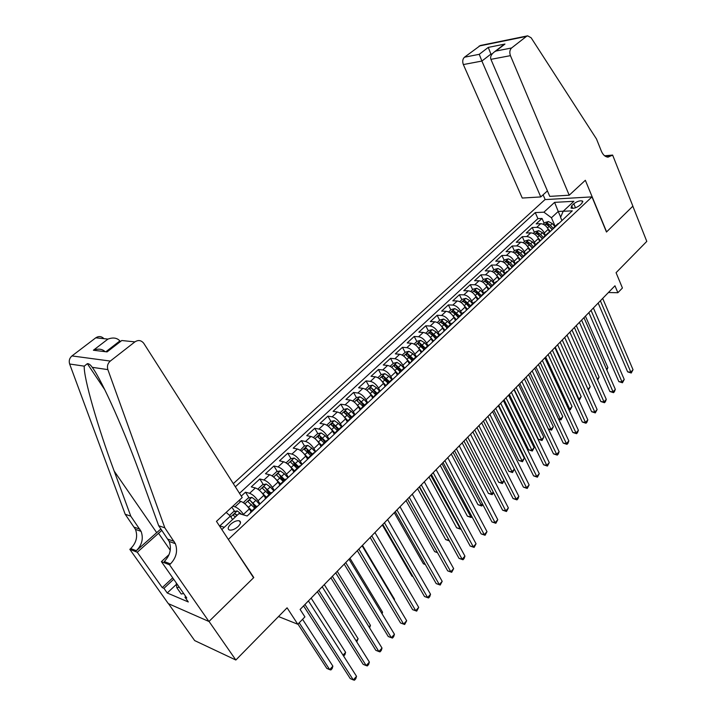 <?xml version="1.0" encoding="UTF-8"?>
<svg xmlns="http://www.w3.org/2000/svg" width="716" height="716" viewBox="0 0 716 716"><rect width="100%" height="100%" fill="white"/><g stroke="black" fill="none" stroke-linecap="round" stroke-linejoin="round"><path stroke-width="1.07" d="M238.088 526.555C240.853 523.664 241.238 521.74 239.242 520.783C236.692 520.38 233.819 521.534 230.633 524.237C227.84 527.137 227.455 529.07 229.469 530.037C232.038 530.431 234.911 529.267 238.088 526.555M168.502 603.704L194.662 640.578L235.85 660.018L209.018 621.416L253.795 577.543L228.091 539.05M228.583 539.211L591.989 196.882L544.983 199.603L233.318 483.631M591.989 196.882L606.47 232.029L632.837 206.199L646.79 241.39L616.073 272.689L622.428 288.011L617.872 292.728L614.972 285.782L300.111 609.459L304.909 616.888L297.793 624.254L287.089 607.812L235.85 660.018M549.503 232.235L548.223 229.308C546.38 225.809 543.874 223.938 540.687 223.696L536.159 223.857L542.03 218.443L544.16 223.32M545.377 235.457L544.294 232.977C542.442 229.469 539.927 227.599 536.749 227.348L532.221 227.5L534.387 232.387M532.221 227.5L526.269 232.995L530.789 232.861C533.975 233.13 536.499 235.018 538.36 238.535L539.658 241.471M529.67 250.842L528.354 247.897C526.466 244.362 523.924 242.455 520.747 242.16L516.236 242.259L522.277 236.683L524.47 241.587M519.539 260.347L518.196 257.393C516.281 253.849 513.73 251.916 510.562 251.602L506.051 251.656L512.182 246L514.419 250.922M509.255 270.004L507.895 267.032C505.943 263.479 503.384 261.528 500.215 261.179L495.714 261.197L501.934 255.46L504.216 260.4M498.819 279.795L497.432 276.824C495.454 273.252 492.885 271.275 489.717 270.908L485.233 270.881L491.543 265.054L493.852 270.013M488.223 289.738L486.808 286.758C484.813 283.169 482.226 281.173 479.058 280.77L474.583 280.708L480.991 274.801L483.345 279.768M477.465 299.843L476.024 296.845C474.001 293.238 471.405 291.224 468.237 290.794L463.771 290.687L470.278 284.682L472.676 289.667M466.546 310.091L465.078 307.083C463.019 303.468 460.415 301.427 457.255 300.971L452.798 300.818L459.403 294.724L461.847 299.727M455.457 320.5L453.962 317.483C451.868 313.85 449.254 311.791 446.104 311.299L441.656 311.111L448.368 304.918L450.847 309.93M444.189 331.069L442.676 328.044C440.546 324.402 437.915 322.316 434.773 321.788L430.343 321.556L437.154 315.264L439.678 320.303M432.75 341.809L431.202 338.775C429.045 335.115 426.405 333.003 423.263 332.448L418.851 332.161L425.769 325.78L428.338 330.828M421.115 352.693L419.549 349.676C417.365 345.998 414.707 343.868 411.575 343.277L407.18 342.937L414.206 336.448L416.819 341.514M409.319 363.8L407.717 360.748C405.498 357.06 402.822 354.903 399.698 354.277L395.322 353.883L402.464 347.296L405.122 352.379M397.317 375.059L395.688 371.998C393.433 368.293 390.748 366.109 387.633 365.446L383.275 365.008L390.524 358.313L393.236 363.406M385.127 386.506L383.463 383.436C381.172 379.713 378.478 377.502 375.372 376.804L371.031 376.312L378.406 369.51L381.163 374.62M372.732 398.132L371.04 395.053C368.713 391.321 366.01 389.083 362.914 388.349L358.591 387.795L366.082 380.885L368.892 386.014M360.139 409.955L358.412 406.867C356.049 403.117 353.328 400.862 350.24 400.083L345.944 399.474L353.561 392.449L356.443 397.622M347.332 421.975L345.577 418.878C343.179 415.119 340.44 412.828 337.361 412.004L333.092 411.342L340.825 404.2L343.787 409.436M345.971 413.293L346.499 414.215M334.309 434.2L332.519 431.095C330.085 427.318 327.328 425 324.267 424.132L320.025 423.407L327.892 416.139L330.935 421.438M333.173 425.331L334.13 426.996M321.072 446.623L319.246 443.508C316.767 439.722 314.002 437.369 310.959 436.465L306.734 435.677L314.736 428.293L317.859 433.645M320.177 437.61L321.717 440.25M307.495 459.072L305.741 456.137C303.226 452.333 300.452 449.961 297.417 449.013L293.22 448.153L301.355 440.644L304.569 446.059M306.985 450.122L309.178 453.819M293.658 471.719L292.012 468.989C289.452 465.167 286.66 462.76 283.634 461.766L279.473 460.844L287.743 453.201L291.054 458.688M293.614 462.93L296.505 467.709M279.661 484.696L278.032 482.065C275.427 478.225 272.626 475.791 269.628 474.744L265.484 473.75L273.906 465.982L277.316 471.531M280.144 476.14L283.312 481.295M265.484 498.023L263.819 495.365C261.17 491.516 258.351 489.046 255.37 487.954L251.262 486.889L259.827 478.977L263.336 484.598M266.629 489.878L269.413 494.335M241.274 496.107L245.499 492.205L249.114 497.897M253.151 504.261L255.272 507.599M573.802 203.765L571.672 205.761L571.01 208.07C573.471 208.759 576.389 207.855 579.763 205.349L581.893 203.335L582.547 201.062C580.085 200.364 577.177 201.268 573.802 203.765L575.494 207.783M221.513 529.052L222.175 529.258L239.001 513.569L247.163 515.985L572.29 210.844L563.188 211.274L560.565 217.378L561.935 220.564M560.673 217.136L558.229 211.453L551.445 217.762L543.918 212.178L535.255 212.589L235.349 486.808M543.918 212.178L554.596 202.359L573.892 201.294L563.188 211.274M251.048 511.564L249.347 508.897C246.653 505.04 243.825 502.534 240.853 501.388L238.714 500.788M243.896 515.019L243.485 514.383L249.347 508.897M260.042 503.894L258.055 500.752L263.819 495.365M274.326 490.496L272.375 487.354L278.032 482.065M288.36 477.321L286.445 474.189L292.012 468.989M302.152 464.38L300.281 461.256L305.741 456.137M315.711 451.653L313.868 448.538L319.246 443.508M329.038 439.141L327.239 436.035L332.519 431.095M342.15 426.843L340.377 423.738L345.577 418.878M355.038 414.743L353.301 411.646L358.412 406.867M367.621 402.661L366.019 399.761L371.04 395.053M380.008 390.784L378.522 388.063L383.463 383.436M392.225 379.167L390.82 376.553L395.688 371.998M404.289 367.809L402.929 365.223L407.717 360.748M416.175 356.658L414.841 354.08L419.549 349.676M427.882 345.676L426.566 343.116L431.202 338.775M439.4 334.873L438.103 332.314L442.676 328.044M450.74 324.241L449.469 321.69L453.962 317.483M461.901 313.769L460.657 311.227L465.078 307.083M472.891 303.459L471.665 300.917L476.024 296.845M483.721 293.3L482.512 290.777L486.808 286.758M494.38 283.294L493.199 280.779L497.432 276.824M504.887 273.44L503.724 270.934L507.895 267.032M515.234 263.739L514.097 261.233L518.196 257.393M525.437 254.171L524.309 251.674L528.354 247.897M535.478 244.747L534.378 242.259L538.36 238.535M542.03 218.443L537.904 218.613L239.493 493.315M232.843 506.221L234.982 506.838C237.945 508.002 240.773 510.517 243.485 514.383M245.499 492.205L249.589 493.297C252.569 494.416 255.397 496.895 258.055 500.752M259.827 478.977L263.953 479.997C266.952 481.062 269.753 483.515 272.375 487.354M273.906 465.982L278.059 466.93C281.075 467.951 283.867 470.367 286.445 474.189M287.743 453.201L291.931 454.087C294.956 455.054 297.74 457.443 300.281 461.256M301.355 440.644L305.562 441.459C308.605 442.381 311.379 444.743 313.868 448.538M314.736 428.293L318.969 429.045C322.03 429.922 324.787 432.249 327.239 436.035M327.892 416.139L332.152 416.837C335.222 417.67 337.961 419.97 340.377 423.738M340.825 404.2L345.121 404.826C348.2 405.623 350.93 407.896 353.301 411.646M353.561 392.449L357.866 393.021C360.962 393.773 363.674 396.02 366.019 399.761M366.082 380.885L370.414 381.404C373.51 382.111 376.213 384.331 378.522 388.063M378.406 369.51L382.756 369.966C385.861 370.646 388.555 372.839 390.82 376.553M390.524 358.313L394.901 358.725C398.015 359.36 400.692 361.535 402.929 365.223M402.464 347.296L406.849 347.654C409.973 348.262 412.64 350.401 414.841 354.08M414.206 336.448L418.609 336.762C421.751 337.325 424.4 339.447 426.566 343.116M425.769 325.78L430.191 326.031C433.332 326.577 435.972 328.671 438.103 332.314M437.154 315.264L441.593 315.479C444.734 315.98 447.366 318.056 449.469 321.69M448.368 304.918L452.816 305.079C455.967 305.553 458.58 307.603 460.657 311.227M459.403 294.724L463.87 294.849C467.029 295.287 469.624 297.31 471.665 300.917M470.278 284.682L474.753 284.762C477.912 285.174 480.508 287.179 482.512 290.777M480.991 274.801L485.475 274.837C488.643 275.221 491.221 277.199 493.199 280.779M491.543 265.054L496.036 265.054C499.204 265.403 501.773 267.363 503.724 270.934M501.934 255.46L506.436 255.415C509.613 255.746 512.164 257.679 514.097 261.233M512.182 246L516.692 245.919C519.87 246.223 522.412 248.139 524.309 251.674M522.277 236.683L526.788 236.566C529.974 236.844 532.498 238.741 534.378 242.259M555.321 226.766L554.059 227.312L552.949 228.995M559.277 223.061L557.522 224.072M555.142 226.301L551.445 217.762M278.515 616.557L297.793 624.254M608.412 292.522L617.872 292.728M563.259 211.211L558.229 211.453L554.596 202.359M232.584 519.539L230.346 516.102L219.821 525.884L224.278 527.298M537.904 218.613L535.255 212.589M231.868 507.125L234.651 511.43M549.351 232.378L547.606 233.371M542.988 238.347L544.079 236.674L545.341 236.137M539.282 241.829L537.546 242.805M532.874 247.834L533.957 246.17L535.21 245.642M529.061 251.414L527.334 252.381M522.617 257.465L523.682 255.809L524.926 255.299M518.679 261.161L516.97 262.11M512.2 267.238L513.247 265.6L514.491 265.09M508.145 271.042L506.445 271.982M501.621 277.164L502.659 275.535L503.885 275.042M497.45 281.084L495.758 282.006M490.89 287.241L491.901 285.621L493.127 285.138M486.594 291.278L484.911 292.182M479.98 297.48L480.982 295.869L482.199 295.404M475.558 301.633L473.894 302.519M468.908 307.871L469.893 306.269L471.092 305.822M464.353 312.149L462.706 313.017M457.658 318.423L458.625 316.839L459.824 316.4M452.968 322.827L451.34 323.677M446.238 329.154L447.178 327.579L448.368 327.149M441.405 333.683L439.785 334.515M434.63 340.046L435.543 338.489L436.724 338.077M429.654 344.709L428.052 345.524M422.834 351.117L423.729 349.578L424.901 349.175M417.714 355.924L416.13 356.702M410.85 362.368L411.718 360.837L412.881 360.452M405.578 367.317L404.003 368.078M398.66 373.797L399.51 372.293L400.665 371.917M393.236 378.889L391.688 379.632M386.282 385.423L387.105 383.928L388.242 383.579M380.697 390.668L379.167 391.384M373.689 397.237L374.495 395.76L375.614 395.429M367.943 402.634L366.431 403.323M360.891 409.248L361.661 407.798L362.779 407.476M354.975 414.806L353.48 415.468M347.869 421.464L348.62 420.032L349.721 419.737M341.783 427.184L340.315 427.828M334.632 433.896L335.348 432.482L336.439 432.195M328.358 439.776L326.917 440.394M321.171 446.533L321.851 445.137L322.925 444.878M314.709 452.593L313.286 453.174M307.468 459.395L308.122 458.016L309.187 457.784M300.818 465.633L299.422 466.179M293.524 472.471L294.151 471.128L295.198 470.904M286.686 478.897L285.308 479.416M279.338 485.788L279.929 484.463L280.958 484.267M272.295 492.402L270.952 492.885M264.902 499.338L265.457 498.041L266.468 497.871M257.653 506.149L256.337 506.606M226.175 512.388L230.346 516.102M250.197 513.139L250.725 511.868L251.719 511.716M253.795 577.543L253.303 577.365M598.164 303.056L627.637 371.864L630.841 372.141L600.375 300.783M633.025 369.716L631.252 373.009L630.841 372.141L633.025 369.716L602.684 298.411M631.252 373.009L627.637 371.864M547.946 228.726L550.344 231.438M543.184 224.224L544.983 222.551L548.447 221.548L552.269 223.544L554.9 226.524M553.173 228.386L550.416 225.272L547.615 223.41L546.102 224.332L549.244 226.363L552.197 229.702M547.615 223.41L548.519 225.486L552.34 229.567M606.479 369.116L607.884 367.594L585.428 316.15M607.884 367.594L606.882 370.038M183.654 593.51L181.229 594.003L176.834 587.729L176.226 582.869M179.269 587.218L176.834 587.729M569.211 195.208L510.436 55.651L490.916 59.347L549.772 196.381L569.211 195.208L585.348 180.28L606.604 231.895L632.881 206.154L612.628 155.068L604.635 155.793M547.418 190.895L540.768 196.927L522.259 198.046L463.35 64.565C462.25 61.469 462.625 59.016 464.478 57.208L479.255 54.318L488.258 47.408L504.968 44.052L495.928 51.042L511.591 47.972L526.439 36.391L527.656 35.836L531.147 37.796L596.491 138.976L601.342 151.094C602.962 154.862 605.19 156.885 608.027 157.162L612.628 155.068M464.478 57.208L480.4 45.475L527.504 35.863M545.171 199.585L543.104 194.806M540.768 196.927L481.886 61.057L463.35 64.565M511.591 47.972C509.72 49.843 509.336 52.402 510.436 55.651M491.346 55.096L490.916 54.085L481.886 61.057L479.255 54.318M488.258 47.408L490.916 54.085L492.223 53.825M504.968 44.052L502.238 45.824M495.928 51.042L494.38 51.91C491.203 54.344 490.048 56.824 490.916 59.347M120.136 341.371L119.858 340.941L105.879 351.762M164.823 527.826L158.684 525.723L141.804 479.022C125.73 433.842 101.958 380.106 92.239 367.326C90.484 364.775 88.856 363.558 87.343 363.674L84.255 366.153C83.459 377.502 97.913 427.559 114.175 471.074L130.786 516.164L141.106 531.397C143.621 538.459 142.028 544.903 136.326 550.72L130.715 548.545L129.811 549.342L168.314 603.615L208.938 621.488L253.571 577.767L216.465 521.364L242.205 497.557L143.737 343.268C141.195 340.207 138.251 339.751 134.894 341.881L110.3 361.07C107.695 363.379 106.89 366.234 107.865 369.617L164.823 527.826L175.366 543.677C177.926 551.052 176.279 557.8 170.435 563.922L169.513 564.781L208.938 621.488M130.786 516.164L125.184 514.24L135.467 529.375C137.964 536.391 136.38 542.782 130.715 548.545M170.435 563.922L164.286 561.541C170.104 555.473 171.742 548.778 169.191 541.466L158.684 525.723M134.894 341.881L121.783 340.521L107.069 351.905L93.393 350.24L107.937 339.089L95.756 337.827L71.976 355.924L110.3 361.07M84.255 366.153L69.64 364.005L125.184 514.24M169.513 564.781L161.395 561.621L186.769 597.967L184.97 597.207L185.73 596.482M176.413 584.363L167.24 592.982L188.299 601.968L184.97 597.207M167.24 592.982L163.955 588.328L162.264 587.612L137.266 552.242L129.811 549.342M161.852 530.332L137.266 552.242M161.395 561.621L169.074 554.569M160.903 528.945L136.326 550.72M69.64 364.005C68.682 360.801 69.461 358.107 71.976 355.924M95.756 337.827C98.736 335.92 101.475 336.207 103.954 338.677M162.264 587.612L172.726 577.848M173.684 579.226L163.955 588.328M121.783 340.521L108.277 350.554M107.069 351.905L107.651 351.037M93.393 350.24C98.262 348.441 102.173 348.916 105.109 351.663M107.937 339.089C113.021 337.254 116.95 337.818 119.742 340.771L119.858 340.941M588.856 312.624L618.821 381.61L622.016 381.914L591.049 310.368M624.236 379.462L622.455 382.774L622.016 381.914L624.236 379.462L593.394 307.961M622.455 382.774L618.821 381.61M579.423 322.325L609.88 391.5L613.075 391.84L581.589 320.097M615.321 389.343L614.426 391.679L613.531 392.672L613.075 391.84L615.321 389.343L583.97 317.653M613.531 392.672L609.88 391.5M569.847 332.17L600.813 401.533L604.009 401.891L571.995 329.96M606.282 399.367L605.396 401.712L604.483 402.723L604.009 401.891L606.282 399.367L574.402 327.481M604.483 402.723L600.813 401.533M560.127 342.159L591.613 411.7L594.808 412.094L562.257 339.975M597.117 409.534L595.309 412.908L594.808 412.094L597.117 409.534L564.7 337.46M595.309 412.908L591.613 411.7M538.047 237.891L540.508 240.674M533.286 233.407L535.174 231.653L538.647 230.659L542.477 232.691L545.136 235.689M543.328 237.515L540.598 234.436L537.788 232.557L536.266 233.497L539.417 235.546L542.388 238.911M537.788 232.557L538.709 234.642L542.558 238.75M597.296 379.095L599.104 377.126L576.29 325.547M599.104 377.126L597.699 380.008M527.996 247.181L530.529 250.036M523.244 242.724L525.222 240.898L528.712 239.905L532.543 241.963L535.228 244.988M533.348 246.796L530.645 243.744L527.817 241.838L526.287 242.796L529.437 244.863L532.435 248.246M527.817 241.838L528.748 243.932L532.632 248.067M587.979 389.209L590.199 386.792L567.018 335.07M590.199 386.792L588.355 390.041M588.454 390.05L588.069 389.415M517.802 256.614L520.398 259.541M513.059 252.184L515.117 250.269L518.617 249.293L522.465 251.379L525.168 254.422M523.235 256.221L520.541 253.178L517.704 251.253L516.155 252.229L519.315 254.323L522.34 257.724M517.704 251.253L518.653 253.348L522.555 257.518M555.249 347.171L578.904 399.054L581.177 396.583L557.621 344.736M578.313 398.991L579.423 399.868L578.671 399.788M581.177 396.583L579.423 399.868M507.438 266.173L510.123 269.189M502.713 261.788L504.87 259.783L508.378 258.807L512.244 260.928L514.965 263.989M512.996 265.815L510.284 262.763L507.429 260.812L505.881 261.805L509.04 263.918L512.083 267.345M507.429 260.812L508.396 262.915L512.253 267.032M545.682 357.007L569.721 409.024L572.03 406.518L548.089 354.536M568.477 408.872L569.721 409.024L570.267 409.82L568.799 409.57M572.03 406.518L570.267 409.82M550.264 352.29L582.287 422.019L585.473 422.44L552.376 350.133M587.818 419.845L586.941 422.198L586.001 423.237L585.473 422.44L587.818 419.845L554.855 347.573M586.001 423.237L582.287 422.019M496.922 275.875L499.687 278.98M492.214 271.534L494.47 269.44L497.987 268.473L501.862 270.621L504.601 273.709M502.614 275.57L499.875 272.483L497.011 270.514L495.445 271.525L498.613 273.655L501.648 277.074M497.011 270.514L497.996 272.617L501.782 276.653M535.98 366.986L560.413 419.129L562.758 416.587L538.414 364.48M558.48 418.869L560.413 419.129L560.977 419.916L558.677 419.29M562.758 416.587L560.977 419.916M540.267 362.582L572.827 432.482L576.013 432.938L542.343 360.443M578.394 430.298L577.508 432.661L576.559 433.708L576.013 432.938L578.394 430.298L544.867 357.848M576.559 433.708L572.827 432.482M486.245 285.72L489.1 288.924M481.555 281.424L483.909 279.24L487.444 278.282L491.328 280.466L494.085 283.572M492.071 285.46L489.305 282.355L486.433 280.359L484.857 281.397L488.026 283.545L490.988 286.874M486.433 280.359L487.435 282.471L491.176 286.454M526.135 377.108L550.98 429.376L553.352 426.799L528.605 374.558M548.313 429L550.98 429.376L551.562 430.146L548.384 429.135M553.352 426.799L551.562 430.146M530.108 373.018L563.223 443.097L566.41 443.58L532.167 370.906M568.826 440.904L567.949 443.276L566.982 444.341L566.41 443.58L568.826 440.904L534.727 368.275M566.982 444.341L563.223 443.097M475.388 295.699L478.342 299.02M470.734 291.466L473.195 289.192L476.731 288.244L480.624 290.454L483.416 293.587M514.213 389.361L538.351 439.302L541.403 439.767L543.811 437.163L518.661 384.787M481.367 295.502L475.692 290.347L474.108 291.412L477.277 293.587L480.185 296.845M475.692 290.347L476.713 292.477L480.427 296.424M516.147 387.374L542.012 440.519L538.351 439.302M543.811 437.163L542.012 440.519M519.798 383.615L553.486 453.863L556.672 454.383L521.83 381.53M559.115 451.671L558.247 454.042L557.263 455.125L556.672 454.383L559.115 451.671L524.434 378.853M557.263 455.125L553.486 453.863M464.353 305.813L467.423 309.267M459.753 301.669L462.312 299.288L465.865 298.348L469.768 300.604L472.578 303.754M504.1 399.752L528.65 449.818L531.693 450.31L534.136 447.661L508.557 395.169M470.502 305.705L464.791 300.496L463.198 301.588L466.367 303.772L469.231 306.994M464.791 300.496L465.821 302.626L469.544 306.573M506.015 397.792L532.328 451.044L528.65 449.818M534.136 447.661L532.328 451.044M509.336 394.373L543.605 464.791L546.782 465.346L511.34 392.314M549.27 462.59L547.409 466.071L546.782 465.346L549.27 462.59L513.981 389.602M547.409 466.071L543.605 464.791M453.13 316.078L456.343 319.667M448.601 312.024L451.259 309.545L454.821 308.614L458.741 310.896L461.569 314.073M493.843 410.295L518.796 460.478L521.839 461.006L524.318 458.321L498.318 405.704M459.466 316.051L453.72 310.807L452.118 311.916L455.286 314.127L458.133 317.313M453.72 310.807L454.767 312.946L458.517 316.92M495.732 408.362L522.501 461.722L518.796 460.478M524.318 458.321L522.501 461.722M498.712 405.292L533.581 475.88L536.749 476.471L500.69 403.26M539.273 473.679L537.403 477.178L536.749 476.471L539.273 473.679L503.366 400.504M537.403 477.178L533.581 475.88M441.736 326.496L445.075 330.237M437.27 322.54L440.045 319.963L443.616 319.041L447.536 321.359L450.4 324.554M483.434 420.999L508.816 471.289L511.851 471.853L514.357 469.132L487.918 416.39L523.396 487.14L526.564 487.766L489.878 414.376M448.252 326.568L442.47 321.269L440.859 322.406L444.036 324.634L446.882 327.83M442.47 321.269L443.544 323.417L447.33 327.436M485.296 419.084L512.54 472.551L508.816 471.289M514.357 469.132L512.54 472.551M529.124 484.929L527.245 488.446L526.564 487.766L529.124 484.929L492.59 411.584M527.245 488.446L523.396 487.14M430.146 337.075L433.645 340.968M425.76 333.217L428.651 330.541L432.231 329.629L436.169 331.982L439.042 335.204M472.873 431.855L498.676 482.271L501.71 482.861L503.876 480.508M436.867 337.245L431.05 331.902L429.43 333.056L432.607 335.312L435.48 338.534M431.05 331.902L432.142 334.05L435.955 338.104M474.699 429.976L502.426 483.542L498.676 482.271M504.019 480.785L502.426 483.542M476.972 427.649L513.068 498.56L516.236 499.222L478.888 425.671M518.832 496.34L517.981 498.739L516.943 499.884L516.236 499.222L518.832 496.34L481.653 422.834M516.943 499.884L513.068 498.56M418.377 347.824L422.028 351.878M414.072 344.074L417.07 341.281L420.668 340.377L424.615 342.776L427.515 346.025M462.151 442.882L488.402 493.405L491.418 494.031L493.235 492.071M425.304 348.092L419.451 342.695L417.822 343.877L423.908 349.408M419.451 342.695L420.56 344.852L424.409 348.934M463.95 441.029L492.169 494.693L488.402 493.405M493.521 492.626L492.169 494.693M465.848 439.087L502.587 510.159L505.738 510.857L467.736 437.136M508.378 507.93L506.481 511.501L505.738 510.857L508.378 507.93L470.537 434.254M506.481 511.501L502.587 510.159M406.411 358.743L410.223 362.949M402.186 355.1L405.319 352.2L408.917 351.305L412.872 353.74L415.799 357.007M451.268 454.069L477.966 504.699L480.982 505.371L482.423 503.804M413.553 359.119L407.664 353.659L406.026 354.876L412.13 360.452M407.664 353.659L408.8 355.825L412.676 359.942M453.031 452.252L481.752 506.006L477.966 504.699M482.87 504.664L481.752 506.006M454.544 450.704L491.937 521.928L495.087 522.671L456.396 448.789M497.772 519.7L495.857 523.289L495.087 522.671L497.772 519.7L459.251 445.862M495.857 523.289L491.937 521.928M394.239 369.832L398.23 374.208M390.122 366.306L393.37 363.289L396.977 362.403L400.951 364.883L403.905 368.176M440.215 465.436L467.378 516.164L470.385 516.871L471.441 515.726M401.622 370.315L395.697 364.811L394.042 366.046L400.172 371.667M395.697 364.811L396.843 366.977L400.754 371.13M441.951 463.646L471.191 517.489L467.378 516.164M471.951 516.666L471.191 517.489M443.061 462.5L481.134 533.885L484.276 534.664L444.887 460.63M486.996 531.648L485.072 535.264L484.276 534.664L486.996 531.648L447.786 457.649M485.072 535.264L481.134 533.885M381.879 381.109L386.04 385.647M377.86 377.69L381.234 374.558L384.85 373.68L388.824 376.195L391.804 379.516M428.991 476.972L456.629 527.808L459.627 528.551L460.298 527.826M389.486 381.691L383.525 376.133L381.87 377.404L388.018 383.069M383.525 376.133L384.698 378.308L388.636 382.496M430.701 475.209L460.46 529.151L456.629 527.808M431.399 474.493L470.152 546.022L473.294 546.845L433.189 472.65M476.05 543.784L474.117 547.418L473.294 546.845L476.05 543.784L436.134 469.633M474.117 547.418L470.152 546.022M369.295 392.565L373.654 397.273M365.393 389.262L368.901 386.005L372.526 385.145L376.509 387.705L379.516 391.043M417.598 488.688L445.719 539.622L448.968 540.124M377.162 393.254L371.156 387.642L369.492 388.94L375.667 394.659M371.156 387.642L376.321 394.042M419.272 486.961L449.371 540.84M449.424 540.938L445.719 539.622M419.54 486.683L459.01 558.355L462.133 559.214L421.303 484.875M464.944 556.108L464.111 558.525L462.992 559.76L462.133 559.214L464.944 556.108L424.293 481.805M462.992 559.76L459.01 558.355M356.514 404.209L360.936 408.952M359.826 409.391L360.246 409.856M352.72 401.023L356.362 397.64L359.996 396.789L363.996 399.394L367.075 402.822M406.026 500.582L434.639 551.615L437.324 552.358M364.632 405.014L358.591 399.34L356.908 400.665L363.11 406.437M358.591 399.34L363.809 405.784M437.53 552.716L434.639 551.615M407.502 499.061L447.688 570.876L450.803 571.78L409.212 497.298M453.649 568.62L451.698 572.308L450.803 571.78L453.649 568.62L412.255 494.174M451.698 572.308L447.688 570.876M343.501 416.041L348.003 420.829M346.938 421.276L347.457 421.858M339.832 412.98L343.617 409.471L347.26 408.639L351.27 411.279L354.492 414.859M394.265 512.665L423.389 563.796L425.223 564.333M351.887 416.963L345.81 411.235L344.119 412.595L350.348 418.413M345.81 411.235L351.082 417.714M425.349 564.548L423.389 563.796M395.259 511.645L436.187 583.594L439.293 584.542L396.933 509.926M442.184 581.338L440.215 585.044L439.293 584.542L442.184 581.338L400.02 506.749M440.215 585.044L436.187 583.594M330.273 428.079L334.9 432.947M333.826 433.35L334.462 434.057M326.738 425.143L330.658 421.5L334.309 420.677L338.328 423.362L341.774 427.184M382.326 524.944L411.969 576.165L412.89 576.443M338.937 429.117L332.824 423.326L331.114 424.713L337.37 430.585M332.824 423.326L338.149 429.851M412.944 576.532L411.969 576.165M382.809 524.443L424.499 596.518L427.595 597.511L384.447 522.761M430.54 594.253L429.734 596.679L428.553 597.985L427.595 597.511L430.54 594.253L387.589 519.53M428.553 597.985L424.499 596.518M316.812 440.313L321.627 445.325M320.482 445.62L321.18 446.39M313.492 437.431L317.483 433.726L321.144 432.92L325.171 435.659L328.653 439.508M325.771 441.468L319.605 435.623L317.895 437.046L324.169 442.962M319.605 435.623L325.001 442.193M370.154 537.447L412.622 609.647L415.71 610.694L371.756 535.81M418.699 607.383L416.712 611.133L415.71 610.694L418.699 607.383L374.942 532.525M416.712 611.133L412.622 609.647M303.119 452.763L308.175 457.971M306.904 458.088L307.549 458.804M300.237 450.319L304.085 446.166L307.755 445.37L311.791 448.153L315.3 452.038M312.373 454.034L306.171 448.127L304.452 449.585L310.753 455.555M306.171 448.127L311.621 454.741M394.14 599.65L394.498 599.256L362.466 545.359M394.498 599.256L394.292 599.91M357.293 550.676L400.557 622.992L403.636 624.083L358.841 549.082M406.67 620.718L404.665 624.504L403.636 624.083L406.67 620.718L362.09 545.744M404.665 624.504L400.557 622.992M289.192 465.418L294.473 470.824M293.077 470.761L293.766 471.513M286.633 463.234L286.328 462.643L290.463 458.813L294.142 458.034L298.178 460.862L301.722 464.782M298.751 466.814L292.504 460.844C291 460.871 290.419 461.373 290.777 462.339L297.095 468.362M292.504 460.844L298.017 467.503M381.682 613.173L382.568 612.216L349.945 558.229M382.568 612.216L382.067 613.818M344.208 564.127L388.296 636.551L391.357 637.696L345.712 562.579M394.444 634.278L393.666 636.712L392.431 638.081L391.357 637.696L394.444 634.278L349.014 559.178M275.007 478.297L280.538 483.891M278.998 483.631L279.822 484.535M272.769 476.382L272.402 475.576L276.6 471.674L280.287 470.913L284.333 473.795L287.913 477.742M284.887 479.818L278.605 473.777C277.074 473.813 276.492 474.323 276.859 475.317L283.205 481.394M278.605 473.777L284.18 480.481M369.009 626.93L370.44 625.381L337.218 571.305M370.44 625.381L369.599 627.887M330.899 577.812L375.828 650.334L378.88 651.533L332.358 576.308M382.013 648.061L381.243 650.504L379.99 651.891L378.88 651.533L382.013 648.061L335.715 572.854M260.579 491.4L266.361 497.19M264.66 496.707L265.681 497.835M258.664 489.744L258.225 488.742L262.504 484.768L266.191 484.016L270.245 486.952L273.861 490.934M270.782 493.047L264.464 486.943C262.906 486.978 262.316 487.507 262.7 488.518L269.073 494.649M264.464 486.943L270.093 493.691M356.129 640.918L358.125 638.753L324.285 584.605M358.125 638.753L356.729 641.876M317.358 591.729L363.155 664.35L366.189 665.603L318.772 590.27M369.384 662.067L368.615 664.511L367.344 665.925L366.189 665.603L369.384 662.067L322.191 586.762M245.883 504.735L251.934 510.732M250.045 509.998L251.271 511.349M244.281 503.348L243.798 502.122L248.157 498.085L251.853 497.352L255.916 500.341L259.559 504.35M256.435 506.507L250.072 500.341C248.488 500.377 247.897 500.914 248.3 501.952L254.69 508.136M250.072 500.341L255.764 507.134M343.027 655.14L345.604 652.339L311.138 598.128M345.604 652.339L344.888 654.737L343.635 656.098M303.584 605.888L350.267 678.598L353.292 679.914L304.944 604.483M356.532 676.316L355.78 678.759L354.483 680.2L353.292 679.914L356.532 676.316L308.426 600.912M229.532 515.377L233.55 511.636L237.256 510.929L241.695 514.365M297.954 624.083L326.8 668.395L329.664 669.648L332.877 666.157L302.573 619.304M239.672 521.445L240.522 522.385M237.184 515.269L235.421 513.972C233.819 514.007 233.219 514.562 233.64 515.618L235.412 516.925M299.216 622.786L329.664 669.648L330.89 669.952L332.179 668.556L332.877 666.157M544.294 232.977L548.223 229.308M536.749 227.348L540.687 223.696M234.982 506.838L240.853 501.388M249.589 493.297L255.37 487.954M263.953 479.997L269.628 474.744M278.059 466.93L283.634 461.766M291.931 454.087L297.417 449.013M305.562 441.459L310.959 436.465M318.969 429.045L324.267 424.132M332.152 416.837L337.361 412.004M345.121 404.826L350.24 400.083M357.866 393.021L362.914 388.349M370.414 381.404L375.372 376.804M382.756 369.966L387.633 365.446M394.901 358.725L399.698 354.277M406.849 347.654L411.575 343.277M418.609 336.762L423.263 332.448M430.191 326.031L434.773 321.788M441.593 315.479L446.104 311.299M452.816 305.079L457.255 300.971M463.87 294.849L468.237 290.794M474.753 284.762L479.058 280.77M485.475 274.837L489.717 270.908M496.036 265.054L500.215 261.179M506.436 255.415L510.562 251.602M516.692 245.919L520.747 242.16M526.788 236.566L530.789 232.861M572.773 208.383L571.672 205.761M548.367 221.575L544.643 225.03M549.244 226.363L547.507 227.983M552.269 223.544L550.416 225.272M526.439 36.391L479.183 46.021M605.154 156.169L612.117 155.542M139.871 529.196L134.232 527.182M167.938 539.193L174.113 541.385M107.865 369.617L92.239 367.326M114.175 471.074L156.589 532.498M170.247 550.237L158.46 533.152M538.566 230.686L534.754 234.23M539.417 235.546L537.635 237.202M542.477 232.691L540.598 234.436M528.623 239.932L524.712 243.565M529.437 244.863L527.62 246.564M532.543 241.963L530.645 243.744M518.527 249.311L514.527 253.034M519.315 254.323L517.453 256.06M522.465 251.379L520.541 253.178M508.288 258.834L504.189 262.647M509.04 263.918L507.143 265.69M512.244 260.928L510.284 262.763M497.897 268.5L493.7 272.402M498.613 273.655L496.671 275.472M501.862 270.621L499.875 272.483M487.354 278.309L483.049 282.31M488.026 283.545L486.039 285.407M491.328 280.466L489.305 282.355M476.641 288.262L472.229 292.37M477.277 293.587L475.245 295.484M480.624 290.454L478.574 292.37M465.776 298.375L461.247 302.573M466.367 303.772L464.29 305.723M469.768 300.604L467.682 302.546M454.732 308.641L450.096 312.946M455.286 314.127L453.165 316.114M458.741 310.896L456.629 312.874M443.526 319.059L438.774 323.48M444.036 324.634L441.87 326.648M447.536 321.359L445.397 323.364M432.142 329.646L427.273 334.175M432.607 335.312L430.414 337.361M436.169 331.982L433.986 334.023M420.569 340.404L415.584 345.04M420.99 346.159L418.762 348.236M424.615 342.776L422.395 344.844M408.827 351.323L403.708 356.085M409.194 357.177L406.93 359.289M412.872 353.74L410.626 355.843M396.888 362.421L391.643 367.299M397.21 368.364L394.91 370.512M400.951 364.883L398.66 367.013M384.76 373.698L379.382 378.701M385.029 379.74L382.693 381.923M388.824 376.195L386.506 378.37M372.436 385.163L366.923 390.292M372.651 391.303L370.279 393.523M376.509 387.705L374.146 389.907M359.906 396.816L354.259 402.07M360.067 403.054L357.66 405.31M363.996 399.394L361.589 401.64M347.171 408.657L341.38 414.045M347.278 415.003L344.826 417.303M351.27 411.279L348.826 413.562M334.22 420.695L328.286 426.217M334.274 427.157L331.776 429.484M338.328 423.362L335.849 425.689M321.054 432.938L314.968 438.604M321.045 439.508L318.513 441.879M325.171 435.659L322.647 438.013M307.665 445.388L301.418 451.196M307.594 452.073L305.016 454.481M311.791 448.153L309.223 450.552M294.052 458.052L287.644 464.004M293.918 464.845L291.287 467.297M298.178 460.862L295.565 463.306M280.198 470.931L273.628 477.044M279.992 477.849L277.325 480.347M284.333 473.795L281.674 476.274M266.101 484.034L259.362 490.308M265.833 491.078L263.112 493.619M270.245 486.952L267.542 489.476M251.764 497.369L244.845 503.804M251.423 504.538L248.649 507.125M255.916 500.341L253.16 502.909M237.166 510.947L230.829 516.836M236.602 515.806L235.421 513.972M240.504 522.734L239.242 520.783M554.059 227.312L558.006 223.616M544.079 236.674L548.089 232.915M533.957 246.17L538.029 242.357M523.682 255.809L527.808 251.942M513.247 265.6L517.444 261.662M502.659 275.535L506.91 271.543M491.901 285.621L496.224 281.567M480.982 295.869L485.367 291.752M469.893 306.269L474.35 302.089M458.625 316.839L463.154 312.597M447.178 327.579L451.778 323.265M435.543 338.489L440.224 334.103M423.729 349.578L428.481 345.121M411.718 360.837L416.551 356.308M399.51 372.293L404.424 367.684M387.105 383.928L392.091 379.247M374.495 395.76L379.561 391.008M361.661 407.798L366.816 402.956M348.62 420.032L353.865 415.11M335.348 432.482L340.682 427.47M321.851 445.137L327.284 440.045M308.122 458.016L313.644 452.843M294.151 471.128L299.771 465.856M279.929 484.463L285.648 479.102M265.457 498.041L271.275 492.581M250.725 511.868L256.65 506.302M582.878 201.849L582.547 201.062M494.38 51.91L503.42 44.911M87.343 363.674L104.813 389.781M169.191 541.466L175.366 543.677M141.106 531.397L135.467 529.375"/></g></svg>
